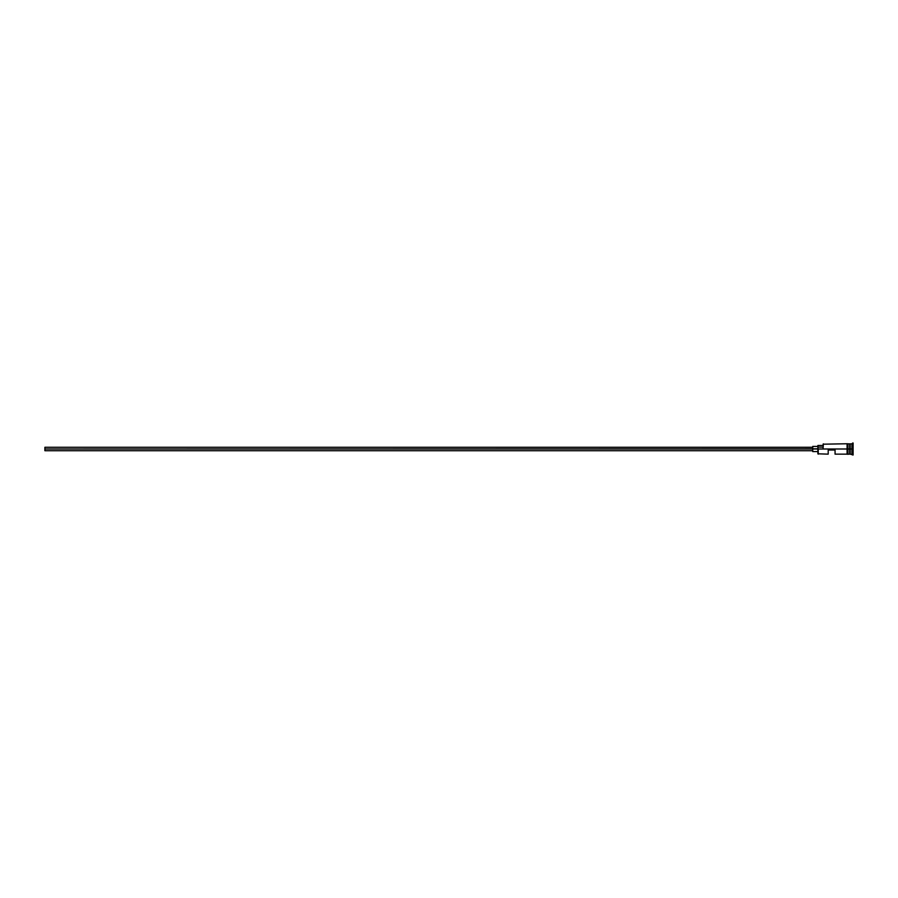 <?xml version="1.0" encoding="UTF-8"?>
<svg xmlns="http://www.w3.org/2000/svg" width="898" height="898" viewBox="0 0 898 898"><rect width="100%" height="100%" fill="white"/><g stroke="black" fill="none" stroke-linecap="round" stroke-linejoin="round"><path stroke-width="1.35" d="M818.235 449L817.887 453.804L817.887 448.82L44.9 449L44.9 450.717L44.9 449L812.735 449L812.735 451.582L812.735 449L817.887 449L817.887 447.103L823.039 447.103L817.887 447.103L817.887 445.475L818.235 454.152L818.235 449L847.083 449L818.235 449M853.1 455.017L849.834 453.984L849.834 449L849.665 454.152L849.665 443.848L850.013 453.984L850.182 443.848L850.182 454.152L850.182 449L851.899 449L851.899 454.152L851.899 449L850.182 449L850.182 443.848L851.899 443.848L851.899 449L851.899 443.848L852.752 442.983L852.752 449L851.899 449L852.752 449L852.752 455.017L853.1 442.983L853.1 455.017L853.1 442.983M828.192 454.152L828.192 450.033L835.061 450.033L835.061 454.152L835.061 450.033L828.192 450.033L828.192 454.152L817.887 453.804M849.665 449L847.083 449L847.083 454.242L847.948 454.242L847.948 443.758L847.083 443.758L847.083 449L849.665 449L849.665 443.848L847.948 443.848L847.948 454.242L849.665 454.152L849.665 449M823.039 448.82L823.387 443.848L823.039 448.82M823.039 444.196L847.083 443.758L847.083 454.141L835.061 454.152M812.735 446.418L812.735 449L812.735 446.418L817.887 446.418M44.9 447.283L44.9 449L44.9 447.283L812.735 447.283M812.735 450.717L44.9 450.717M817.887 451.582L812.735 451.582M817.887 445.475L823.039 445.475"/></g></svg>
